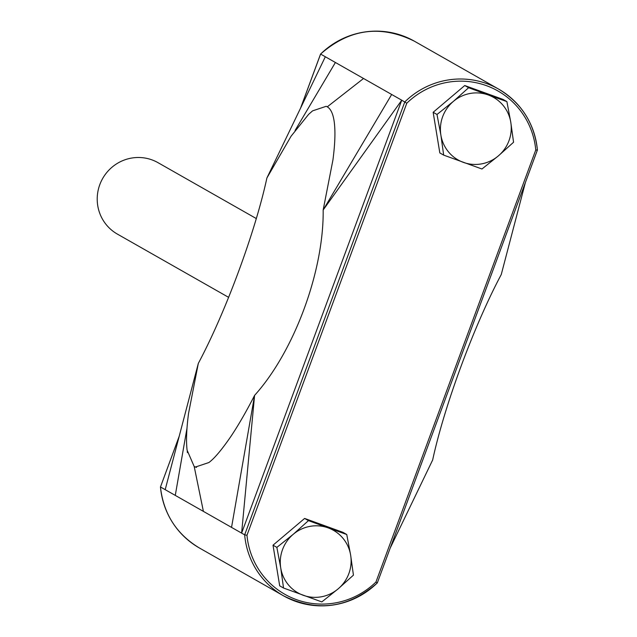<?xml version="1.0" encoding="UTF-8"?>
<svg xmlns="http://www.w3.org/2000/svg" width="637" height="637" viewBox="0 0 637 637"><rect width="100%" height="100%" fill="white"/><g stroke="black" fill="none" stroke-linecap="round" stroke-linejoin="round"><path stroke-width="0.96" d="M228.627 297.36L117.383 234.097A41.087 40.282 -60.4 0 1 99.802 184.642A41.087 40.282 -60.4 0 1 158 162.666L256.273 218.547M276.864 547.382L280.75 568.013A35.951 35.25 119.6 0 0 303.228 595.277A35.951 35.25 119.6 0 0 338.175 588.843A35.951 35.25 119.6 0 0 348.853 573.603A35.951 35.25 119.6 0 0 350.645 555.138L346.751 534.507L342.905 532.317L304.621 518.438L273.018 545.192L279.691 585.833L283.537 588.023L321.82 601.909L338.175 588.843L353.431 575.147L350.645 555.138A35.951 35.25 119.6 0 0 328.159 527.874L308.467 520.628L293.219 534.316L276.864 547.382L273.018 545.192M436.998 114.477L440.884 135.116A35.951 35.25 119.6 0 0 463.362 162.371A35.951 35.25 119.6 0 0 498.309 155.938A35.951 35.25 119.6 0 0 508.987 140.697A35.951 35.25 119.6 0 0 510.778 122.232L506.893 101.602L503.039 99.412L464.755 85.533L433.152 112.295L439.825 152.936L443.671 155.117L481.954 169.004L498.309 155.938L513.565 142.242L510.778 122.232A35.951 35.25 119.6 0 0 488.3 94.977L468.609 87.723L453.353 101.41L436.998 114.477L433.152 112.295M308.467 520.628L304.621 518.438M346.751 534.507L328.159 527.874A35.951 35.25 119.6 0 0 293.219 534.316A35.951 35.25 119.6 0 0 280.75 568.013L283.537 588.023M468.609 87.723L464.755 85.533M506.893 101.602L488.3 94.977A35.951 35.25 119.6 0 0 453.353 101.41A35.951 35.25 119.6 0 0 440.884 135.116L443.671 155.117M525.31 182.835L501.247 274.563C474.032 325.531 444.308 405.904 432.666 459.962L390.218 548.035M300.56 108.147L320.57 54.057L363.544 78.486L327.275 106.833C331.033 109.062 333.406 114.541 334.393 123.252C335.436 132.472 334.951 144.718 332.928 159.991L323.166 209.995C323.922 271.107 294.198 351.473 254.585 395.386C246.049 412.028 237.983 425.962 230.387 437.189C221.453 450.12 214.287 458.568 208.888 462.534L195.32 467.072L194.205 466.555L196.507 467.391M363.544 78.486L391.675 94.483L323.166 209.995L401.748 100.208L391.675 94.483M535.765 149.982A77.818 76.297 119.6 0 0 486.421 85.653A77.818 76.297 119.6 0 0 406.788 103.218L401.748 100.208L241.614 533.113L231.542 527.388L254.585 395.386L241.614 533.113L244.656 534.841L246.965 535.271A77.818 76.297 119.6 0 0 296.309 599.592A77.818 76.297 119.6 0 0 375.941 582.035L535.765 149.982L537.405 150.021L377.303 582.943C348.527 608.152 317.266 612.444 283.513 595.818A79.792 78.232 -60.4 0 1 244.656 534.841L404.79 101.936A79.792 78.232 -60.4 0 1 498.54 89.053A79.792 78.232 -60.4 0 1 537.405 150.021M179.132 436.512L160.468 486.979L175.271 495.387L186.999 428.175M175.271 495.387L231.542 527.388M327.275 106.833L326.16 106.315L312.592 110.854L308.603 114.373L291.085 136.199L266.895 177.994C255.262 232.059 225.53 312.425 198.314 363.393L188.544 413.397C186.53 428.685 186.044 440.931 187.087 450.136L194.205 466.555L203.402 511.392M325.332 56.757L266.895 177.994M198.314 363.393L165.198 489.662M335.404 62.49L295.074 130.481M537.381 150.077L377.303 582.943M179.236 436.146L160.468 486.979A79.792 78.232 119.6 0 0 199.333 547.947L283.513 595.818A79.792 78.232 -60.4 0 0 377.271 582.927L375.941 582.035M406.788 103.218L246.965 535.271M537.437 150.053C534.371 123.188 521.4 102.86 498.54 89.053L414.361 41.182A79.792 78.232 119.6 0 0 320.602 54.073L300.736 107.788M187.238 451.378L187.421 452.628M320.57 54.057C349.347 28.848 380.608 24.556 414.361 41.182M160.444 486.947C163.51 513.812 176.473 534.14 199.333 547.947"/></g></svg>
